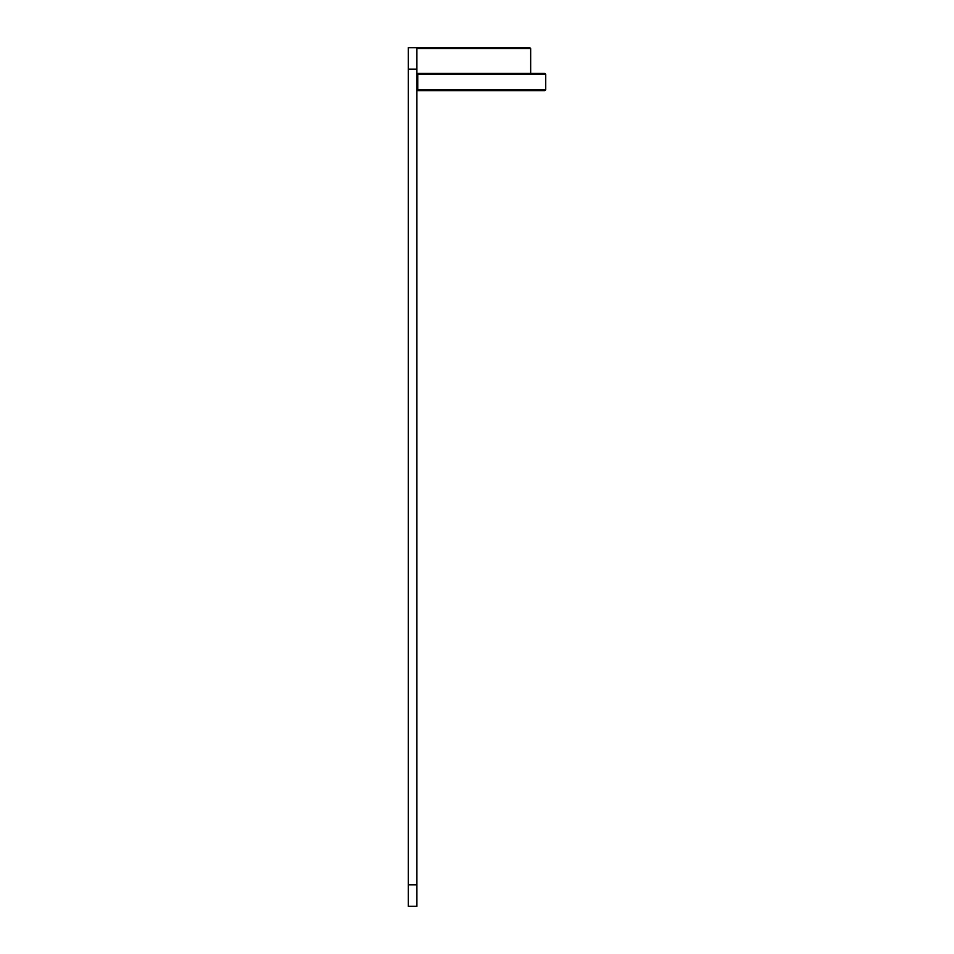<?xml version="1.0" encoding="UTF-8"?>
<svg xmlns="http://www.w3.org/2000/svg" width="954" height="954" viewBox="0 0 954 954"><rect width="100%" height="100%" fill="white"/><g stroke="black" fill="none" stroke-linecap="round" stroke-linejoin="round"><path stroke-width="1.43" d="M545.688 89.771L544.829 90.63L416.898 90.63L417.757 89.771L545.688 89.771L545.688 74.317L417.757 74.317L417.757 89.771M417.757 74.317L416.898 73.458L544.829 73.458L545.688 74.317M530.662 73.458L530.662 48.559L416.898 48.559M530.662 48.559L529.804 47.7L408.312 47.7L408.312 69.165L416.898 69.165L416.898 47.7M408.312 906.3L416.898 906.3L408.312 906.3L408.312 69.165M416.898 69.165L416.898 884.835L408.312 884.835M416.898 906.3L416.898 884.835M416.898 479.409L416.898 477.441M416.898 97.225L416.898 93.039M416.898 264.759L416.898 262.791"/></g></svg>
